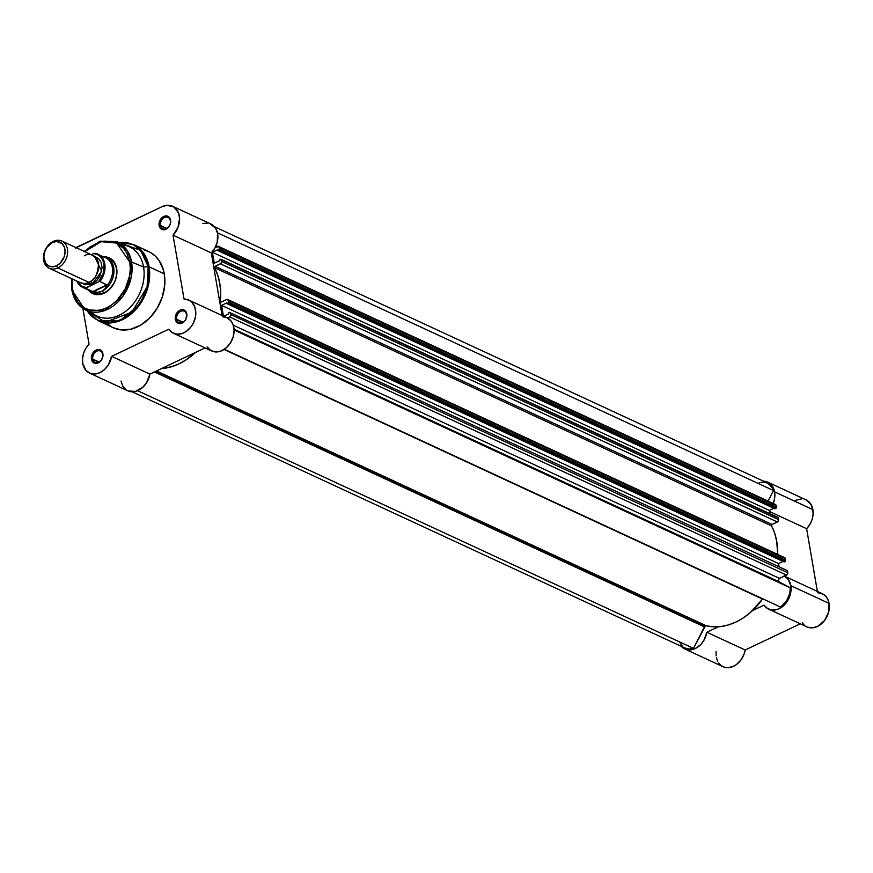 <?xml version="1.0" encoding="UTF-8"?>
<svg xmlns="http://www.w3.org/2000/svg" width="873" height="873" viewBox="0 0 873 873"><rect width="100%" height="100%" fill="white"/><g stroke="black" fill="none" stroke-linecap="round" stroke-linejoin="round"><path stroke-width="1.31" d="M763.155 481.165L768.426 482.463L770.641 484.068L773.784 488.869L774.602 491.881L812.883 509.625A18.289 13.859 -65.1 0 1 806.63 528.711L769.571 511.534L806.63 528.711L817.379 591.414L806.63 528.711L809.817 524.553L812.021 519.697L813.079 514.579L812.883 509.625A18.289 13.859 -65.1 0 0 806.095 499.902L767.825 482.169A18.289 13.859 114.9 0 1 774.602 491.881L812.883 509.625L810.722 503.972L806.052 499.88M763.449 481.176A18.289 13.859 114.9 0 1 767.825 482.169M807.929 627.283L812.741 627.807L817.783 626.29L824.461 620.627L828.586 612.279L829.088 603.407L790.807 585.674L788.232 579.421L784.401 576.136A18.289 13.859 114.9 0 1 790.807 585.674L829.088 603.407A18.289 13.859 -65.1 0 0 822.301 593.695L784.019 575.951M716.111 651.585L716.1 655.798M716.417 657.795L717.704 661.396M718.643 662.967L721.043 665.499L724.033 667.103L727.416 667.703L732.807 666.623L736.288 664.659L740.828 660.13L744.014 654.27L745.171 649.992L800.312 623.813L745.171 649.992L706.89 632.259L703.791 640.553L701.161 644.088L696.294 648.017L690.925 649.861L687.411 649.785L684.203 648.683L681.191 646.271A18.289 13.859 114.9 0 0 684.77 648.966L723.051 666.71A18.289 13.859 -65.1 0 0 745.171 649.992L706.89 632.259A18.289 13.859 114.9 0 1 684.77 648.966M802.331 622.853L803.902 624.773M768.644 609.136A18.289 13.859 114.9 0 1 764.05 605.109L767.509 608.514L771.994 610.063L776.992 609.55L781.913 607.062L786.18 602.883L789.301 597.492L790.905 591.523L790.807 585.674A18.289 13.859 114.9 0 1 784.729 604.574A18.289 13.859 114.9 0 1 768.644 609.136L806.925 626.879A18.289 13.859 -65.1 0 0 823.01 622.318A18.289 13.859 -65.1 0 0 829.088 603.407L827.659 599.02L825.105 595.593L821.657 593.422L817.597 592.702M801.425 498.909L795.696 500.273M773.194 503.459A18.289 13.859 114.9 0 0 774.602 491.881L774.427 499.4L772.769 504.441M764.05 605.109L752.526 610.587L764.05 605.109M718.414 626.781L706.89 632.259L718.414 626.781M762.882 598.66L750.322 612.573L743.37 617.855L736.048 622.002L728.508 624.915L720.912 626.541L713.437 626.825L706.246 625.777L156.485 370.96L706.246 625.777A1.877 1.419 -65.1 0 0 705.373 625.897L155.94 371.221L705.373 625.897L693.522 648.377L688.873 649.043L684.628 647.842M762.74 598.802A1.877 1.419 -65.1 0 0 762.522 599.053A63.762 48.342 -65.1 0 1 706.246 625.777L705.373 625.897A1.877 1.419 -65.1 0 0 704.413 626.879L154.412 371.953L704.413 626.879L693.522 648.377L137.585 390.7L693.522 648.377A17.351 13.15 -65.1 0 1 685.163 648.115L132.15 391.791M682.795 646.587L680.012 642.91M759.063 482.758L763.711 482.092L767.967 483.282L772.583 488.214L773.467 490.517L768.109 501.102L773.467 490.517A17.351 13.15 -65.1 0 0 767.432 483.009L214.42 226.685M775.519 504.539L776.446 507.562L774.962 508.817L775.857 508.392L218.861 250.235L217.977 250.649L217.814 249.7L212.39 252.275L214.289 263.231L219.701 260.656L219.538 259.696L220.727 259.205L221.611 261.453L220.956 263.428L214.965 266.429L214.518 267.367L217.748 275.224L219.778 283.43L220.673 292.182L220.443 301.676L221.12 302.08L226.871 299.406L228.344 300.465L228.311 303.149L227.155 303.771L226.991 302.822L221.567 305.386L223.423 316.113L221.567 305.386L778.552 563.554L779.12 566.828L778.552 563.554L783.037 561.426L778.552 563.554L221.567 305.386L226.991 302.822L227.155 303.771L784.14 561.939L785.023 561.514L784.14 561.939L227.155 303.771L228.039 303.346L785.023 561.514L228.039 303.346A0.938 0.709 114.9 0 0 228.639 302.167L228.344 300.465L785.329 558.633L785.023 561.514A0.938 0.709 -65.1 0 0 785.624 560.335L228.639 302.167L785.624 560.335L785.329 558.633A1.877 1.419 -65.1 0 0 784.641 557.64L227.646 299.472A1.877 1.419 114.9 0 1 228.344 300.465L785.329 558.633L784.696 557.661M773.86 508.304L769.375 510.443L769.942 513.706L769.375 510.443L773.86 508.304M777.417 517.438L778.301 517.918L778.17 521.312L771.95 524.597L771.503 525.535L774.733 533.381L776.763 541.598L777.679 554.41A63.762 48.342 -65.1 0 0 771.59 525.906L214.605 267.738A63.762 48.342 114.9 0 1 220.4 301.283L221.644 301.851L220.4 301.283A0.938 0.709 114.9 0 0 220.76 302.036L220.76 302.036A0.938 0.709 114.9 0 0 221.295 302.014L226.576 299.515A1.877 1.419 114.9 0 1 227.646 299.472M783.561 557.672L784.434 557.563M786.595 570.56L787.479 571.04L787.348 574.434L779.174 578.701L778.367 580.621L779.032 581.756L790.272 587.824L789.847 593.345L786.442 601.279L780.538 607.051A17.351 13.15 -65.1 0 0 790.272 587.824L779.032 581.756L234.029 329.143L779.032 581.756A1.877 1.419 -65.1 0 1 779.589 578.428L233.255 325.192L779.589 578.428L786.573 575.111A1.877 1.419 -65.1 0 0 787.773 572.743L230.788 314.575L230.134 316.539L227.417 317.968L229.588 316.943L786.573 575.111L229.588 316.943A1.877 1.419 114.9 0 0 230.788 314.575L230.494 312.872L230.788 314.575L787.773 572.743L787.479 571.04A0.938 0.709 -65.1 0 0 787.13 570.538L230.494 312.872A0.938 0.709 114.9 0 0 230.145 312.37L229.599 312.392A0.938 0.709 114.9 0 1 230.145 312.37M218.479 246.35L775.464 504.518A1.877 1.419 -65.1 0 1 776.162 505.511L219.167 247.343L776.162 505.511L776.446 507.213L219.461 249.045L219.167 247.343A1.877 1.419 114.9 0 0 217.399 246.393L215.227 247.419L218.763 246.546L219.461 249.394L217.977 250.649L774.962 508.817L217.977 250.649L217.814 249.7L212.39 252.275L769.375 510.443L212.39 252.275L214.289 263.231L219.701 260.656L219.538 259.696L220.433 259.281A0.938 0.709 114.9 0 1 221.316 259.75L778.301 517.918L778.596 519.621L221.611 261.453L221.316 259.75L778.301 517.918A0.938 0.709 -65.1 0 0 777.952 517.427L220.967 259.259M223.695 316.233L228.879 313.778L228.715 312.818L228.879 313.778L223.695 316.233M195.541 352.419L186.386 359.687L179.052 363.834L171.512 366.747L161.429 368.613A63.762 48.342 114.9 0 0 195.541 352.419M217.432 232.796L773.467 490.517L217.432 232.796M234.073 330.016L790.272 587.824L234.073 330.016M224.394 349.276L780.538 607.051L224.394 349.276M220.411 263.821L777.396 521.989L772.114 524.498L215.129 266.33L220.411 263.821L777.396 521.989A1.877 1.419 -65.1 0 0 778.596 519.621L221.611 261.453A1.877 1.419 114.9 0 1 220.411 263.821M762.522 599.053L224.077 349.484L762.522 599.053M214.605 267.738A0.938 0.709 114.9 0 1 215.129 266.33L772.114 524.498A0.938 0.709 -65.1 0 0 771.59 525.906L214.605 267.738M218.861 250.235L775.857 508.392A0.938 0.709 -65.1 0 0 776.446 507.213L219.461 249.045A0.938 0.709 114.9 0 1 218.861 250.235M102.719 354.362A6.286 4.758 -65.1 0 0 96.783 351.164A6.286 4.758 -65.1 0 0 92.778 359.087L91.479 359.185A7.224 5.478 114.9 0 1 96.085 350.073A7.224 5.478 114.9 0 1 102.905 353.751L102.719 354.362A6.286 4.758 114.9 0 1 100.635 360.855A6.286 4.758 114.9 0 1 95.102 362.426A6.286 4.758 114.9 0 1 92.778 359.087A6.286 4.758 114.9 0 1 94.862 352.594A6.286 4.758 114.9 0 1 100.384 351.022A6.286 4.758 114.9 0 1 102.719 354.362L101.333 350.662L98.354 349.527L94.993 350.728L91.829 355.169L91.37 357.886L92.331 361.422L93.935 362.906L97.165 363.266L101.29 360.276L102.894 356.402L102.905 353.751A7.224 5.478 114.9 0 1 98.3 362.852A7.224 5.478 114.9 0 1 91.479 359.185L99.162 362.044L92.778 359.087A6.286 4.758 -65.1 0 0 98.704 362.284A6.286 4.758 -65.1 0 0 102.719 354.362M186.593 314.531A6.286 4.758 -65.1 0 0 180.656 311.334A6.286 4.758 -65.1 0 0 176.652 319.256L175.353 319.343A7.224 5.478 114.9 0 1 179.958 310.242A7.224 5.478 114.9 0 1 186.778 313.92L186.593 314.531A6.286 4.758 114.9 0 1 184.509 321.024A6.286 4.758 114.9 0 1 178.976 322.595A6.286 4.758 114.9 0 1 176.652 319.256A6.286 4.758 114.9 0 1 178.736 312.752A6.286 4.758 114.9 0 1 184.268 311.192A6.286 4.758 114.9 0 1 186.593 314.531L185.207 310.821L182.239 309.686L178.867 310.897L175.702 315.339L175.244 318.045L176.204 321.591L177.808 323.075L181.038 323.436L184.279 321.504L185.894 319.234L186.778 313.92A7.224 5.478 114.9 0 1 182.173 323.021A7.224 5.478 114.9 0 1 175.353 319.343L183.035 322.213L176.652 319.256A6.286 4.758 -65.1 0 0 182.577 322.453A6.286 4.758 -65.1 0 0 186.593 314.531M170.399 220.738A6.286 4.758 -65.1 0 0 164.462 217.541A6.286 4.758 -65.1 0 0 160.446 225.463L159.148 225.561A7.224 5.478 114.9 0 1 163.764 216.449A7.224 5.478 114.9 0 1 170.584 220.127L170.399 220.738A6.286 4.758 114.9 0 1 168.303 227.231A6.286 4.758 114.9 0 1 162.782 228.802A6.286 4.758 114.9 0 1 160.446 225.463A6.286 4.758 114.9 0 1 162.531 218.97A6.286 4.758 114.9 0 1 168.063 217.399A6.286 4.758 114.9 0 1 170.399 220.738L169.002 217.039L166.034 215.904L161.658 217.977L159.497 221.546L159.148 225.561L160.01 227.798L161.603 229.283L164.833 229.643L168.958 226.653L170.235 224.143L170.584 220.127A7.224 5.478 114.9 0 1 165.968 229.239A7.224 5.478 114.9 0 1 159.148 225.561L166.83 228.42L160.446 225.463A6.286 4.758 -65.1 0 0 166.383 228.661A6.286 4.758 -65.1 0 0 170.399 220.738M87.824 289.279L92.178 293.328L94.917 294.376L100.984 294.31L104.083 293.197L109.823 289.039L114.221 282.863L115.705 279.295L116.949 271.907L115.771 265.108L114.319 262.26L109.965 258.212L103.822 256.848A19.686 14.928 114.9 0 1 116.655 268.371L116.469 268.971A18.759 14.219 -65.1 0 0 108.077 258.463A18.759 14.219 114.9 0 1 109.518 259.008A18.759 14.219 114.9 0 1 116.469 268.971A18.759 14.219 114.9 0 1 110.249 288.363A18.759 14.219 114.9 0 1 93.738 293.044M129.761 262.14C132.532 270.979 127.774 297.322 106.615 307.853C85.303 317.499 72.852 299.33 72.383 289.389A1.31 0.578 170.2 0 0 71.87 289.967A1.31 0.578 170.2 0 0 72.099 290.229L84.954 309.653L104.018 310.788L122.733 296.427L131.288 276.861L131.55 261.998A1.31 0.578 170.2 0 0 129.761 262.14L130.295 268.666L129.695 275.453L125.276 288.821L117.168 300.192L112.104 304.579L106.615 307.853L100.908 309.893L95.212 310.624L89.744 310.013L84.703 308.082L78.384 302.909L74.019 295.39L71.979 286.18L72.066 278.858L72.383 289.389A1.31 0.578 -9.8 0 0 71.87 289.967A1.31 0.578 -9.8 0 0 72.099 290.229A37.55 28.471 114.9 0 1 72.001 289.65L72.099 290.229A37.55 28.471 114.9 0 0 84.954 309.653A37.55 28.471 114.9 0 0 118.542 301.381A37.55 28.471 114.9 0 0 131.55 261.998L143.565 267.04L131.55 261.998L127.393 250.824L116.502 241.57A37.55 28.471 114.9 0 1 131.55 261.998A1.31 0.578 -9.8 0 0 129.761 262.14L126.912 253.421L123.759 248.63L117.44 243.447L112.399 241.526L104.094 241.112L98.365 242.508L90.039 246.961L84.692 251.642L101.104 241.679L116.742 243.087L129.761 262.14M87.18 310.843L98.147 320.718L119.514 320.948L139.756 304.568L148.847 283.092L149.076 266.811A1.31 0.578 170.2 0 0 148.214 266.702L147.068 286.901L131.91 312.185L105.273 322.213L87.245 310.875A41.62 31.559 -65.1 0 0 127.916 315.448A41.62 31.559 -65.1 0 0 148.214 266.702L143.565 267.04A38.259 29.005 114.9 0 1 127.382 309.893A38.259 29.005 114.9 0 1 90.912 311.781M76.115 247.67A18.289 13.859 114.9 0 1 78.363 246.415L161.909 206.737L166.961 205.297L173.902 206.999L178.485 212.848L179.587 218.326L178.027 227.318L173.018 235.143L184.05 299.046L189.048 300.181L191.809 302.178L194.723 306.75L195.803 312.643L195.432 316.91L193.282 323.217L190.914 326.982L186.309 331.402L182.806 333.279L177.426 334.206L172.538 332.788L168.784 329.208L111.624 356.348L108.285 365.023L104.367 369.694L99.609 372.826L94.579 374.037L89.843 373.208L85.969 370.425L82.717 363.343A18.289 13.859 114.9 0 1 89.046 344.169L82.87 308.387L89.046 344.169L85.838 348.338L83.601 353.205L82.531 358.356L82.717 363.343A18.289 13.859 114.9 0 0 89.504 373.055L127.785 390.798A18.289 13.859 -65.1 0 0 149.905 374.091L205.046 347.901L149.905 374.091L111.624 356.348L149.905 374.091L146.566 382.767L142.648 387.437L135.37 391.431L128.124 390.951M71.586 278.64L71.87 289.978C73.572 299.144 77.926 305.703 84.954 309.653L96.095 315.589A38.259 29.005 -65.1 0 0 130.317 307.165A38.259 29.005 -65.1 0 0 143.565 267.04L148.214 266.702A41.62 31.559 -65.1 0 0 118.924 242.53L140.564 250.311L148.214 266.702A1.31 0.578 -9.8 0 1 149.076 266.811A42.013 31.854 114.9 0 1 135.119 310.242A42.013 31.854 114.9 0 1 98.147 320.718L113.359 327.768A42.013 31.854 -65.1 0 0 150.331 317.292A42.013 31.854 -65.1 0 0 164.288 273.86L149.076 266.811L164.288 273.86L163.491 270.292L159.29 260.831L155.11 255.865L150.003 252.199L144.165 249.962M207.065 346.941L210.808 350.531L215.707 351.95L221.087 351.022L226.227 347.858L230.461 342.903L233.2 336.803L234.084 330.387L233.004 324.494L231.247 321.253L227.318 317.925L188.754 300.039A18.289 13.859 114.9 0 1 193.642 322.464A18.289 13.859 114.9 0 1 173.378 333.224A18.289 13.859 114.9 0 1 168.784 329.208L111.624 356.348A18.289 13.859 114.9 0 1 89.504 373.055M225.747 317.292L222.331 316.79M75.558 248.052L161.909 206.737A18.289 13.859 114.9 0 1 172.559 206.257L210.84 224.001A18.289 13.859 -65.1 0 1 211.299 252.886L173.018 235.143L211.299 252.886L222.113 315.502L211.299 252.886L214.965 247.91L217.246 242.072L217.53 233.222L215.587 228.257L210.055 223.674M207.719 223.095L202.711 223.51M120.998 381.086L122.787 386.128L126.05 389.784M106.953 323.447L112.06 327.113M113.326 327.757L121.02 329.896L130.841 329.208L140.684 325.116L149.687 317.968L157.085 308.376L162.247 297.18L164.713 285.34L164.288 273.86A42.013 31.854 -65.1 0 0 148.694 251.544L133.482 244.495A42.013 31.854 114.9 0 1 149.076 266.811L144.722 254.796L133.482 244.495L118.859 242.498M121.98 244.735A38.259 29.005 114.9 0 1 143.565 267.04A38.259 29.005 -65.1 0 0 128.244 246.23L116.502 241.57L100.024 241.199L84.212 251.413M173.378 333.224L211.659 350.968A18.289 13.859 -65.1 0 0 231.923 340.208A18.289 13.859 -65.1 0 0 227.035 317.783M172.559 206.257A18.289 13.859 114.9 0 1 173.018 235.143L184.05 299.046A18.289 13.859 114.9 0 1 188.754 300.039M92.396 292.302A18.759 14.219 -65.1 0 0 109.562 289.061A18.759 14.219 -65.1 0 0 116.469 268.971L116.655 268.371A19.686 14.928 114.9 0 1 107.532 291.069A19.686 14.928 114.9 0 1 88.413 290.098M75.034 275.912L88.937 282.361C94.688 280.451 97.885 274.144 98.529 263.439C94.557 254.927 89.843 252.384 84.354 255.8M57.847 267.946A15.005 11.371 114.9 0 1 49.248 268.284A15.005 11.371 114.9 0 1 43.65 255.134A15.005 11.371 114.9 0 1 53.264 241.395A15.005 11.371 -65.1 0 0 43.672 260.307A15.005 11.371 -65.1 0 0 57.847 267.946L56.483 265.829A13.171 9.985 114.9 0 1 44.043 259.128A13.171 9.985 114.9 0 1 52.456 242.508L53.264 241.395L52.456 242.508L56.603 241.494L62.027 243.567L64.307 247.037L65.093 251.588L64.264 256.531L60.324 263.046L56.483 265.829L52.336 266.843L48.517 265.916L45.603 263.209L43.846 256.749L44.676 251.806L47 247.223L52.456 242.508A13.171 9.985 114.9 0 1 64.897 249.22A13.171 9.985 114.9 0 1 56.483 265.829L57.847 267.946A15.005 11.371 -65.1 0 0 67.428 249.034A15.005 11.371 -65.1 0 0 53.264 241.395A15.005 11.371 114.9 0 1 61.863 241.057A15.005 11.371 114.9 0 1 67.45 254.207A15.005 11.371 114.9 0 1 57.847 267.946L88.937 282.361L57.847 267.946M49.248 268.284L80.338 282.699A15.005 11.371 -65.1 0 0 88.937 282.361A15.005 11.371 -65.1 0 0 98.551 268.622A15.005 11.371 -65.1 0 0 92.953 255.473L61.863 241.057M81.375 282.699L85.281 284.805L92.265 283.911L96.641 280.735L99.991 276.032L102.076 267.684L101.181 262.5L98.573 258.561L94.535 256.422L101.672 271.328L92.265 283.911A3.045 1.473 64.6 0 0 90.945 281.903M101.715 291.342A18.759 14.219 114.9 0 1 90.967 291.757A18.759 14.219 114.9 0 1 88.293 290A18.759 14.219 -65.1 0 0 101.715 291.342L104.727 289.105L107.15 285.111L93.236 291.724L98.038 292.28L101.715 291.342L98.038 292.28L93.236 291.724L106.943 284.816L92.756 291.549L106.943 284.816L99.838 281.521L107.15 285.111L104.727 289.105L101.715 291.342A18.759 14.219 -65.1 0 0 113.937 272.158A18.759 14.219 -65.1 0 0 103.68 256.826A18.759 14.219 114.9 0 1 106.735 257.731A18.759 14.219 114.9 0 1 113.73 274.166A18.759 14.219 114.9 0 1 101.715 291.342L104.498 292.63L101.715 291.342M86.263 287.654L80.982 285.82L77.184 281.226A17.722 13.433 114.9 0 0 86.285 287.643L85.652 288.254L92.756 291.549L85.652 288.254A18.289 13.859 114.9 0 1 82.619 287.37A18.289 13.859 114.9 0 1 76.813 281.062A18.289 13.859 -65.1 0 0 82.215 287.173A18.289 13.859 -65.1 0 0 85.652 288.254L98.54 281.826L86.285 287.643M93.673 253.607L97.34 254.501L100.428 256.651L102.708 259.892L104.007 263.962L103.309 273.304L98.54 281.826A17.722 13.433 114.9 0 0 104.007 263.962A17.722 13.433 114.9 0 0 93.673 253.607L91.327 254.72L93.673 253.607M94.961 253.301L93.968 253.476L94.961 253.301A18.289 13.859 114.9 0 1 97.994 254.196A18.289 13.859 114.9 0 1 99.838 281.521A18.289 13.859 -65.1 0 0 98.409 254.392A18.289 13.859 -65.1 0 0 94.961 253.301L94.819 253.279M76.737 281.03L82.619 287.37L90.192 290.884A18.289 13.859 -65.1 0 0 93.968 291.844A18.289 13.859 114.9 0 1 87.562 289.138M102.163 256.771A18.289 13.859 114.9 0 1 112.399 267.618A18.289 13.859 114.9 0 1 106.822 285.744A18.289 13.859 -65.1 0 0 105.578 257.699L94.884 253.279M90.443 281.532A3.045 1.473 -115.4 0 1 92.265 283.911L82.084 283.289M87.027 310.755L98.147 320.718M118.695 242.443L133.482 244.495"/></g></svg>
